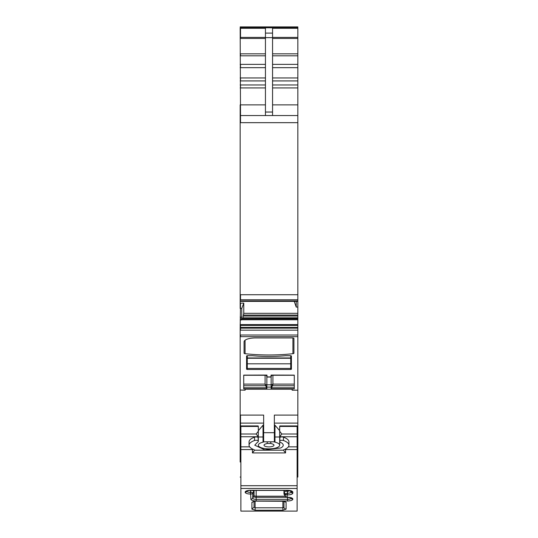 <?xml version="1.0" encoding="UTF-8"?>
<svg xmlns="http://www.w3.org/2000/svg" width="538" height="538" viewBox="0 0 538 538"><rect width="100%" height="100%" fill="white"/><g stroke="black" fill="none" stroke-linecap="round" stroke-linejoin="round"><path stroke-width="0.81" d="M247.285 357.958L247.285 368.436L290.715 368.436L290.715 369.465L247.285 369.465L246.572 369.223L246.572 355.948L247.285 355.705L247.285 357.958L290.715 357.958L290.715 368.436M290.715 369.465L291.428 369.223L291.428 355.948L290.715 355.705L290.715 357.958M287.157 490.421L287.157 491.207A2.919 0.995 180 0 0 284.239 492.209A2.139 2.004 180 0 1 283.956 491.201L283.956 493.581M284.925 490.421A3.201 1.096 180 0 0 283.956 491.201L283.956 493.501A2.139 2.004 180 0 0 284.239 494.503A2.966 1.015 180 0 0 284.306 494.718A2.966 1.015 180 0 0 284.488 494.913M254.044 490.421L254.044 495.464L254.044 490.421A2.139 2.004 0 0 1 253.761 491.369A2.966 1.015 180 0 0 251.811 490.421M258.173 425.935L240.876 425.935L240.876 511.1L297.124 511.1L297.124 425.935L279.827 425.935M284.246 501.234L286.088 502.23L282.887 501.127L282.887 507.791L255.113 507.791L254.044 507.112L254.044 501.342L254.044 507.112L251.912 509.123L255.113 510.226L282.887 510.226L286.088 509.123A2.139 2.004 180 0 1 283.956 507.112L283.956 501.342L283.956 507.112L282.887 507.791L282.887 510.226M253.754 501.234A2.139 2.004 180 0 1 251.912 502.23L251.912 509.123M280.338 426.372L279.686 426.432L279.679 431.254L281.818 433.998L297.124 433.998M281.818 433.998L279.679 436.742L279.679 441.308A5.696 1.95 180 0 0 280.695 442.424A14.244 4.869 180 0 1 283.244 445.202A14.244 4.869 180 0 1 280.695 447.979L264.743 449.849L254.763 445.202L257.305 442.424A5.696 1.95 180 0 0 258.321 441.308A5.696 1.95 180 0 0 258.146 440.837A2.139 0.733 180 0 0 256.613 440.306A2.139 0.733 180 0 0 254.521 440.508A19.94 6.819 180 0 0 249.06 445.202A19.94 6.819 180 0 0 254.044 449.707A2.139 0.733 180 0 1 254.575 450.192L283.425 450.192L285.557 452.929L285.557 449.586L285.16 449.196M283.425 450.192A2.139 0.733 180 0 1 283.956 449.707A19.94 6.819 180 0 0 288.94 445.202L288.94 441.853A19.94 6.819 180 0 0 283.479 437.165A2.139 0.733 180 0 0 281.387 436.957A2.139 0.733 180 0 0 279.854 437.488A5.696 1.95 180 0 0 279.679 437.966M279.679 436.984L274.972 436.984M263.028 436.984L258.321 436.984M240.876 449.586L252.443 449.586L252.84 449.196M240.876 433.998L256.182 433.998L258.321 436.742L258.321 437.966A5.696 1.95 180 0 0 258.146 437.488A2.139 0.733 180 0 0 256.613 436.957A2.139 0.733 180 0 0 254.521 437.165A19.94 6.819 180 0 0 249.06 441.853L249.06 445.202M256.182 433.998L258.321 431.254L258.321 436.742L240.876 436.742M258.321 426.647L258.321 431.254L258.314 426.432L257.662 426.372M279.679 426.647L279.679 436.742L297.124 436.742M288.94 445.202A19.94 6.819 180 0 0 283.479 440.508A2.139 0.733 180 0 0 281.387 440.306A2.139 0.733 180 0 0 279.854 440.837A5.696 1.95 180 0 0 279.679 441.308L279.679 445.202A10.679 3.652 180 0 0 274.972 442.169A1.426 0.484 180 0 1 274.346 441.812L267.218 441.812L267.218 443.164A2.139 0.733 180 0 1 266.256 443.776A4.983 1.701 180 0 0 264.017 445.202A4.983 1.701 180 0 0 269 446.903A4.983 1.701 180 0 0 273.983 445.202A4.983 1.701 180 0 0 271.744 443.776A2.139 0.733 180 0 1 270.782 443.164L270.782 441.812M252.443 449.586L252.443 452.929L254.575 450.192M297.837 26.9L240.52 26.9L240.52 27.754L240.163 26.9L297.837 26.9L297.837 27.835L240.163 27.754L240.52 115.549L297.837 115.549L297.837 301.374L240.163 301.374L240.163 303.176L240.52 303.176L240.163 328.146L297.837 328.146L297.837 390.178L292.141 390.178L292.141 389.196L245.146 389.196L245.146 390.178L240.163 390.043L240.163 462.014M240.163 328.146L240.163 390.043L245.146 390.178M240.163 324.589L240.163 325.416M240.163 303.176L240.163 308.462M297.837 300.957L240.163 300.957L240.163 115.549L240.52 115.549L240.52 122.671L240.163 122.671M240.163 104.87L240.163 115.549M240.163 28.292L265.442 28.292L265.442 33.1L272.558 33.1L272.558 28.292L297.837 28.292L297.837 27.754L240.52 27.754M297.837 28.292L297.837 115.549M240.52 303.176L243.768 303.096L243.768 313.318L242.92 317.803L297.837 317.803L297.837 301.374M297.837 317.803L297.837 328.146M274.346 441.812L274.34 415.087L297.837 415.087L297.837 390.178L292.141 390.178M297.837 415.087L297.837 477.065L297.124 477.065M297.837 307.043L296.236 307.084L296.236 301.374M294.232 301.374L296.236 307.084M242.92 317.803L297.837 317.978M242.376 318.704L242.853 317.978M243.768 303.096L241.764 308.429L241.764 317.097L241.3 319.996L241.791 318.704L297.837 318.704M240.163 327.393L240.52 327.393L240.52 325.416L297.837 325.416M258.321 430.669L263.028 425.228L263.028 442.169A1.426 0.484 180 0 0 263.654 441.812L263.66 415.087L240.163 415.087M279.679 430.662L274.34 424.469M263.028 425.228L263.66 424.469M265.442 115.549L265.442 37.633L272.558 37.633L272.558 33.1M265.442 33.1L265.442 37.633M272.558 115.549L272.558 37.633M241.764 308.429L240.52 308.462M247.285 355.705L252.268 355.705A108.232 37.021 180 0 0 258.045 356.136A59.099 20.215 180 0 0 279.955 356.136A108.232 37.021 180 0 0 285.732 355.705L290.715 355.705M244.077 353.231L244.077 341.825A11.392 3.894 180 0 1 255.469 337.931L292.497 337.931A1.426 0.484 180 0 1 293.923 338.415L293.923 353.231A1.426 0.484 180 0 1 292.934 353.695A78.326 26.792 180 0 1 245.066 353.695A1.426 0.484 180 0 1 244.077 353.231M243.721 387.784L266.505 387.784L265.086 384.105L243.721 384.105L243.721 375.134L266.781 375.06L267.137 376.923L266.229 375.262M243.721 375.134L243.721 388.887L266.861 388.887L266.861 384.811L265.086 384.462L266.861 387.098L271.139 387.098L271.139 384.811L266.861 384.811L266.861 376.533M266.505 387.784L266.861 388.887M271.139 388.887L272.914 384.462L271.139 387.098L271.139 388.887L294.279 388.887L294.279 375.134L294.279 384.105L272.914 384.105L271.139 384.811L271.139 376.533M294.279 375.134L271.219 375.06L270.863 376.923L271.771 375.262M270.863 376.923L267.137 376.923M263.028 442.169A10.679 3.652 180 0 0 258.321 445.202A10.679 3.652 180 0 0 269 448.853A10.679 3.652 180 0 0 279.679 445.202M265.086 375.262L265.086 384.462M272.914 375.262L272.914 384.462M267.077 443.426A4.983 1.701 180 0 0 270.923 443.426M247.285 363.802L290.715 363.802M256.182 490.421L256.182 496.197L285.234 496.197M286.673 497.3L256.182 497.3A2.421 0.827 180 0 1 253.761 496.466A2.139 2.004 -0 0 0 254.044 495.464A2.139 0.733 180 0 0 256.182 496.197L256.182 499.351L287.514 499.351A3.463 1.184 180 0 0 290.977 498.168L290.977 498.047A3.463 1.184 180 0 0 290.964 497.932M290.789 497.852L290.977 498.168A2.139 2.004 180 0 0 292.827 499.17L292.827 499.049A2.139 2.004 180 0 1 290.977 498.047L290.89 497.899M292.827 499.049A5.313 1.816 0 0 0 287.514 497.233L287.514 500.986A5.313 1.816 180 0 0 292.827 499.17M287.131 497.206A2.139 2.004 180 0 1 285.281 496.204A1.923 0.659 180 0 0 285.322 496.339L287.205 497.361L287.131 494.906A2.139 2.004 -0 0 1 285.281 493.904L284.239 492.209L284.239 494.503L285.281 496.204L285.281 493.904L287.514 493.265A3.463 1.184 180 0 0 290.977 492.075L290.977 491.107A3.463 1.184 180 0 0 290.964 490.992M253.761 496.466L253.761 491.369L252.719 493.07L252.719 498.168A3.463 1.184 180 0 0 256.182 499.351L256.182 500.986A5.313 1.816 0 0 1 250.869 499.17A2.139 2.004 0 0 0 252.719 498.168L253.761 496.466M287.514 500.986L256.182 500.986M240.876 488.457L297.124 488.457M284.286 501.241L255.113 501.127L251.912 502.23M286.088 502.23L286.088 509.123M290.137 490.703L290.977 492.075A2.139 2.004 -0 0 0 292.827 493.084L292.827 492.109C292.511 491.006 290.742 490.4 287.514 490.293L250.486 490.293L250.869 499.17M292.827 493.084A5.313 1.816 0 0 1 287.514 494.899L287.514 491.207A2.421 0.827 180 0 0 289.821 490.636M287.131 494.906L287.514 494.899M247.097 490.858L250.486 490.293A5.313 1.816 0 0 0 245.173 492.109L245.173 492.23A5.313 1.816 0 0 0 250.486 494.045L250.795 494.045M247.11 490.959L247.023 491.228A3.463 1.184 180 0 0 250.486 492.411L250.486 494.045M247.036 490.992A3.463 1.184 180 0 0 247.023 491.107A2.139 2.004 0 0 1 245.173 492.109M247.211 490.912L247.023 491.228A2.139 2.004 0 0 1 245.173 492.23M250.795 490.421L250.795 492.411A1.923 0.659 180 0 1 252.719 493.07A2.139 2.004 0 0 1 250.869 494.072M240.876 485.713L297.124 485.713M282.887 501.261L255.113 501.127L255.113 510.226M292.827 492.109A2.139 2.004 180 0 1 290.977 491.107L290.89 490.959M250.486 490.421L287.514 490.421L287.157 494.899M283.956 493.501L285.322 496.339A1.923 0.659 180 0 0 285.53 496.52M279.686 426.432L297.124 426.432M288.348 446.849L297.124 446.849M285.557 449.586L297.124 449.586M252.443 452.929L285.557 452.929M240.876 446.849L249.652 446.849M240.876 426.432L258.314 426.432M279.854 437.488L279.854 440.837M283.479 437.165L283.479 440.508M254.521 437.165L254.521 440.508M258.146 437.488L258.146 440.837M240.52 415.087L240.52 423.11L240.163 423.11M263.66 423.11L240.52 423.11L240.52 462.014M240.163 336.66L240.52 336.66L240.52 335.006L240.163 335.006M240.52 328.146L240.52 330.164L240.163 330.164M240.163 319.996L240.52 319.996L240.52 317.097L240.163 317.097M240.163 299.767L240.52 299.767L240.52 294.73L240.163 294.73M240.163 87.923L240.52 87.923L240.52 84.957L240.163 84.957M240.163 80.922L240.52 80.922L240.52 77.956L240.163 77.956M240.163 67.667L240.52 67.667L240.52 64.378L240.163 64.378M240.163 55.804L240.52 55.804L240.52 53.834L240.163 53.834M240.52 28.292L240.52 37.404L240.163 37.404M265.442 37.404L240.52 37.404L240.52 38.447L240.163 38.447M272.558 37.404L297.837 37.404M272.558 38.447L297.837 38.447M272.558 53.834L297.837 53.834M272.558 55.804L297.837 55.804M272.558 64.378L297.837 64.378M272.558 67.667L297.837 67.667M272.558 77.956L297.837 77.956M272.558 80.922L297.837 80.922M272.558 84.957L297.837 84.957M272.558 87.923L297.837 87.923M272.558 104.87L297.837 104.87M240.52 122.671L297.837 122.671M240.52 299.767L297.837 299.767M240.52 294.73L297.837 294.73M243.768 313.318L297.837 313.318M243.573 315.08L297.837 315.08M243.391 316.041L297.837 316.041M241.723 318.812L297.837 318.812M241.401 319.673L297.837 319.673M241.367 319.767L297.837 319.767M240.52 324.589L297.837 324.589M240.52 327.393L297.837 327.393M240.52 330.164L297.837 330.164M240.52 336.66L297.837 336.66M240.52 335.006L297.837 335.006M274.34 432.686L263.66 432.686M274.34 423.11L297.837 423.11M265.442 112.038L272.558 112.038M240.52 104.87L265.442 104.87M240.52 317.097L241.764 317.097M240.52 319.996L241.3 319.996M247.285 368.436L247.285 369.465M245.066 340.238L245.066 353.695M292.934 337.951L292.934 353.695M271.495 387.784L294.279 387.784M267.218 441.812L263.654 441.812M274.972 425.228L274.972 442.169M240.52 38.447L265.442 38.447M240.52 84.957L265.442 84.957M240.52 87.923L265.442 87.923M240.52 80.922L265.442 80.922M240.52 77.956L265.442 77.956M240.52 67.667L265.442 67.667M240.52 64.378L265.442 64.378M240.52 53.834L265.442 53.834M240.52 55.804L265.442 55.804M265.584 385.739L243.721 385.739M272.416 385.739L294.279 385.739M247.285 358.261L290.715 358.261M255.113 501.261L253.714 501.241M287.514 490.421L290.903 490.858M290.903 497.798L287.514 497.361M258.321 437.966L258.321 441.308M240.163 477.065L240.876 477.065M243.721 375.262L267.063 375.262M270.937 375.262L294.279 375.262M271.818 375.262L270.863 377.051L267.137 377.051L266.182 375.262"/></g></svg>
